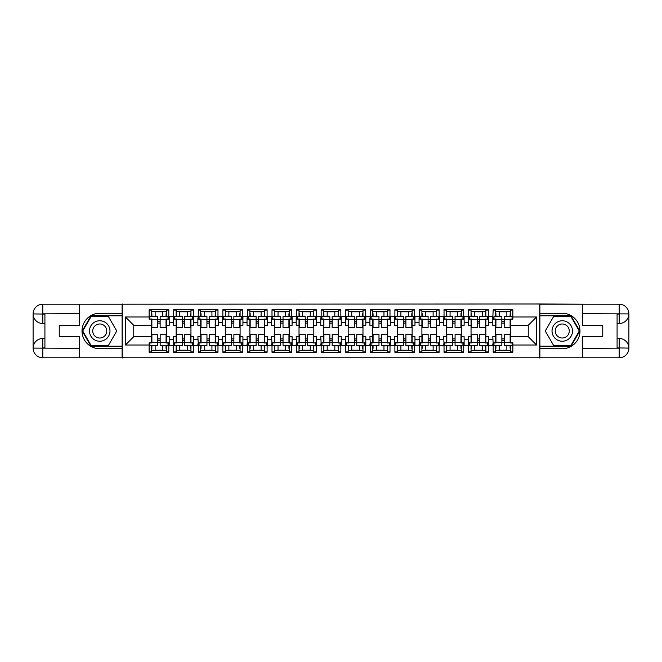 <?xml version="1.0" encoding="UTF-8"?>
<svg xmlns="http://www.w3.org/2000/svg" width="662" height="662" viewBox="0 0 662 662"><rect width="100%" height="100%" fill="white"/><g stroke="black" fill="none" stroke-linecap="round" stroke-linejoin="round"><path stroke-width="0.99" d="M75.319 357.778L586.681 357.778M495.623 319.018L495.623 325.332L492.793 325.332L492.793 316.668L488.697 316.668L488.697 325.332L485.858 325.332L485.858 319.043M485.858 319.183L488.299 319.183L488.299 309.733L468.605 309.733L468.605 318.083L468.216 316.668L464.12 316.668L464.12 325.332L461.282 325.332L461.282 319.043M493.182 343.917L492.793 336.668L495.623 336.668L495.623 342.817L493.182 342.817L493.182 352.267L512.876 352.267L512.876 342.817L510.435 342.817L510.435 336.668L528.235 336.668L528.235 325.332L510.435 325.332L510.435 319.043M461.282 319.183L463.723 319.183L463.723 309.733L444.028 309.733L444.028 318.083L443.639 316.668L439.543 316.668L439.543 325.332L436.705 325.332L436.705 319.043M468.605 343.917L468.216 336.668L471.046 336.668L471.046 342.817L468.605 342.817L468.605 352.267L488.299 352.267L488.299 342.817L485.858 342.982M436.705 319.183L439.146 319.183L439.146 309.733L419.46 309.733L419.46 318.083L419.063 316.668L414.966 316.668L414.966 325.332L412.128 325.332L412.128 319.043M444.028 343.917L443.639 336.668L446.478 336.668L446.478 342.817L444.028 342.817L444.028 352.267L463.723 352.267L463.723 342.817L461.282 342.982M412.128 319.183L414.569 319.183L414.569 309.733L394.883 309.733L394.883 318.083L394.486 316.668L390.39 316.668L390.39 325.332L387.551 325.332L387.551 319.043M419.46 343.917L419.063 336.668L421.901 336.668L421.901 342.817L419.46 342.817L419.46 352.267L439.146 352.267L439.146 342.817L436.705 342.982M387.551 319.183L390.001 319.183L390.001 309.733L370.306 309.733L370.306 318.083L369.909 316.668L365.813 316.668L365.813 325.332L362.983 325.332L362.983 319.043M394.883 343.917L394.486 336.668L397.324 336.668L397.324 342.817L394.883 342.817L394.883 352.267L414.569 352.267L414.569 342.817L412.128 342.982M362.983 319.183L365.424 319.183L365.424 309.733L345.73 309.733L345.73 318.083L345.332 316.668L341.236 316.668L341.236 325.332L338.406 325.332L338.406 319.043M370.306 343.917L369.909 336.668L372.747 336.668L372.747 342.817L370.306 342.817L370.306 352.267L390.001 352.267L390.001 342.817L387.551 342.982M338.406 319.183L340.847 319.183L340.847 309.733L321.153 309.733L321.153 318.083L320.764 316.668L316.668 316.668L316.668 325.332L313.829 325.332L313.829 319.043M345.73 343.917L345.332 336.668L348.171 336.668L348.171 342.817L345.73 342.817L345.73 352.267L365.424 352.267L365.424 342.817L362.983 342.982M313.829 319.183L316.27 319.183L316.27 309.733L296.576 309.733L296.576 318.083L296.187 316.668L292.091 316.668L292.091 325.332L289.253 325.332L289.253 319.043M321.153 343.917L320.764 336.668L323.594 336.668L323.594 342.817L321.153 342.817L321.153 352.267L340.847 352.267L340.847 342.817L338.406 342.982M289.253 319.183L291.694 319.183L291.694 309.733L271.999 309.733L271.999 318.083L271.61 316.668L267.514 316.668L267.514 325.332L264.676 325.332L264.676 319.043M296.576 343.917L296.187 336.668L299.017 336.668L299.017 342.817L296.576 342.817L296.576 352.267L316.27 352.267L316.27 342.817L313.829 342.982M264.676 319.183L267.117 319.183L267.117 309.733L247.431 309.733L247.431 318.083L247.034 316.668L242.937 316.668L242.937 325.332L240.099 325.332L240.099 319.043M271.999 343.917L271.61 336.668L274.449 336.668L274.449 342.817L271.999 342.817L271.999 352.267L291.694 352.267L291.694 342.817L289.253 342.982M240.099 319.183L242.54 319.183L242.54 309.733L222.854 309.733L222.854 318.083L222.457 316.668L218.361 316.668L218.361 325.332L215.522 325.332L215.522 319.043M247.431 343.917L247.034 336.668L249.872 336.668L249.872 342.817L247.431 342.817L247.431 352.267L267.117 352.267L267.117 342.817L264.676 342.982M215.522 319.183L217.972 319.183L217.972 309.733L198.277 309.733L198.277 318.083L197.88 316.668L193.784 316.668L193.784 325.332L190.954 325.332L190.954 319.043M222.854 343.917L222.457 336.668L225.295 336.668L225.295 342.817L222.854 342.817L222.854 352.267L242.54 352.267L242.54 342.817L240.099 342.982M190.954 319.183L193.395 319.183L193.395 309.733L173.701 309.733L173.701 318.083L173.303 316.668L169.207 316.668L169.207 325.332L166.377 325.332L166.377 319.043M198.277 343.917L197.88 336.668L200.718 336.668L200.718 342.817L198.277 342.817L198.277 352.267L217.972 352.267L217.972 342.817L215.522 342.982M492.793 343.917L492.793 345.332L488.697 345.332L488.697 336.668L485.858 336.668L485.858 342.817M468.216 343.917L468.216 345.332L464.12 345.332L464.12 336.668L461.282 336.668L461.282 342.817M443.639 343.917L443.639 345.332L439.543 345.332L439.543 336.668L436.705 336.668L436.705 342.817M419.063 343.917L419.063 345.332L414.966 345.332L414.966 336.668L412.128 336.668L412.128 342.817M394.486 343.917L394.486 345.332L390.39 345.332L390.39 336.668L387.551 336.668L387.551 342.817M369.909 343.917L369.909 345.332L365.813 345.332L365.813 336.668L362.983 336.668L362.983 342.817M345.332 343.917L345.332 345.332L341.236 345.332L341.236 336.668L338.406 336.668L338.406 342.817M320.764 343.917L320.764 345.332L316.668 345.332L316.668 336.668L313.829 336.668L313.829 342.817M296.187 343.917L296.187 345.332L292.091 345.332L292.091 336.668L289.253 336.668L289.253 342.817M271.61 343.917L271.61 345.332L267.514 345.332L267.514 336.668L264.676 336.668L264.676 342.817M247.034 343.917L247.034 345.332L242.937 345.332L242.937 336.668L240.099 336.668L240.099 342.817M222.457 343.917L222.457 345.332L218.361 345.332L218.361 336.668L215.522 336.668L215.522 342.817M197.88 343.917L197.88 345.332L193.784 345.332L193.784 336.668L190.954 336.668L190.954 342.817L193.395 342.817L193.395 352.267L173.701 352.267L173.303 336.668L176.142 336.668L176.142 342.817L173.701 342.817L173.701 343.917M166.377 319.183L168.818 319.183L168.818 309.733L149.124 309.733L149.124 319.183L151.565 319.018M173.303 343.917L173.303 345.332L169.207 345.332L169.207 336.668L166.377 336.668L166.377 342.817L168.818 342.817L168.818 352.267L149.124 352.267L149.124 345.018L125.416 345.018L125.416 316.982L149.124 316.982M166.377 316.146L166.377 310.073L168.818 310.073M168.818 351.927L166.377 351.927L166.377 345.878M166.377 336.668L166.377 325.332M176.142 319.018L176.142 325.332L173.303 325.332L173.303 318.083M176.142 336.668L176.142 325.332M173.701 351.927L176.142 351.927L176.142 345.854M176.142 316.122L176.142 310.073L173.701 310.073M190.954 316.146L190.954 310.073L193.395 310.073M193.395 351.927L190.954 351.927L190.954 345.878M190.954 336.668L190.954 325.332M200.718 319.018L200.718 325.332L197.88 325.332L197.88 318.083M200.718 336.668L200.718 325.332M198.277 351.927L200.718 351.927L200.718 345.854M200.718 316.122L200.718 310.073L198.277 310.073M215.522 316.146L215.522 310.073L217.972 310.073M217.972 351.927L215.522 351.927L215.522 345.878M215.522 336.668L215.522 325.332M225.295 319.018L225.295 325.332L222.457 325.332L222.457 318.083M225.295 336.668L225.295 325.332M222.854 351.927L225.295 351.927L225.295 345.854M225.295 316.122L225.295 310.073L222.854 310.073M240.099 316.146L240.099 310.073L242.54 310.073M242.54 351.927L240.099 351.927L240.099 345.878M240.099 336.668L240.099 325.332M249.872 319.018L249.872 325.332L247.034 325.332L247.034 318.083M249.872 336.668L249.872 325.332M247.431 351.927L249.872 351.927L249.872 345.854M249.872 316.122L249.872 310.073L247.431 310.073M264.676 316.146L264.676 310.073L267.117 310.073M267.117 351.927L264.676 351.927L264.676 345.878M264.676 336.668L264.676 325.332M274.449 319.018L274.449 325.332L271.61 325.332L271.61 318.083M274.449 336.668L274.449 325.332M271.999 351.927L274.449 351.927L274.449 345.854M274.449 316.122L274.449 310.073L271.999 310.073M289.253 316.146L289.253 310.073L291.694 310.073M291.694 351.927L289.253 351.927L289.253 345.878M289.253 336.668L289.253 325.332M299.017 319.018L299.017 325.332L296.187 325.332L296.187 318.083M299.017 336.668L299.017 325.332M296.576 351.927L299.017 351.927L299.017 345.854M299.017 316.122L299.017 310.073L296.576 310.073M313.829 316.146L313.829 310.073L316.27 310.073M316.27 351.927L313.829 351.927L313.829 345.878M313.829 336.668L313.829 325.332M323.594 319.018L323.594 325.332L320.764 325.332L320.764 318.083M323.594 336.668L323.594 325.332M321.153 351.927L323.594 351.927L323.594 345.854M323.594 316.122L323.594 310.073L321.153 310.073M338.406 316.146L338.406 310.073L340.847 310.073M340.847 351.927L338.406 351.927L338.406 345.878M338.406 336.668L338.406 325.332M348.171 319.018L348.171 325.332L345.332 325.332L345.332 318.083M348.171 336.668L348.171 325.332M345.73 351.927L348.171 351.927L348.171 345.854M348.171 316.122L348.171 310.073L345.73 310.073M362.983 316.146L362.983 310.073L365.424 310.073M365.424 351.927L362.983 351.927L362.983 345.878M362.983 336.668L362.983 325.332M372.747 319.018L372.747 325.332L369.909 325.332L369.909 318.083M372.747 336.668L372.747 325.332M370.306 351.927L372.747 351.927L372.747 345.854M372.747 316.122L372.747 310.073L370.306 310.073M387.551 316.146L387.551 310.073L390.001 310.073M390.001 351.927L387.551 351.927L387.551 345.878M387.551 336.668L387.551 325.332M397.324 319.018L397.324 325.332L394.486 325.332L394.486 318.083M397.324 336.668L397.324 325.332M394.883 351.927L397.324 351.927L397.324 345.854M397.324 316.122L397.324 310.073L394.883 310.073M412.128 316.146L412.128 310.073L414.569 310.073M414.569 351.927L412.128 351.927L412.128 345.878M412.128 336.668L412.128 325.332M421.901 319.018L421.901 325.332L419.063 325.332L419.063 318.083M421.901 336.668L421.901 325.332M419.46 351.927L421.901 351.927L421.901 345.854M421.901 316.122L421.901 310.073L419.46 310.073M436.705 316.146L436.705 310.073L439.146 310.073M439.146 351.927L436.705 351.927L436.705 345.878M436.705 336.668L436.705 325.332M446.478 319.018L446.478 325.332L443.639 325.332L443.639 318.083M446.478 336.668L446.478 325.332M444.028 351.927L446.478 351.927L446.478 345.854M446.478 316.122L446.478 310.073L444.028 310.073M461.282 316.146L461.282 310.073L463.723 310.073M463.723 351.927L461.282 351.927L461.282 345.878M461.282 336.668L461.282 325.332M471.046 319.018L471.046 325.332L468.216 325.332L468.216 318.083M471.046 336.668L471.046 325.332M468.605 351.927L471.046 351.927L471.046 345.854M471.046 316.122L471.046 310.073L468.605 310.073M485.858 316.146L485.858 310.073L488.299 310.073M488.299 351.927L485.858 351.927L485.858 345.878M485.858 336.668L485.858 325.332M495.623 336.668L495.623 325.332M493.182 351.927L495.623 351.927L495.623 345.854M495.623 316.122L495.623 310.073L493.182 310.073M586.681 304.222L539.737 303.982L539.737 358.018M539.737 303.982L75.319 304.222M122.263 358.018L122.263 303.982M510.435 319.183L512.876 319.183L512.876 309.733L493.182 309.733L492.793 318.083M495.623 319.183L493.182 319.183L493.182 318.083M471.046 319.183L468.605 319.183L468.605 318.083M446.478 319.183L444.028 319.183L444.028 318.083M421.901 319.183L419.46 319.183L419.46 318.083M397.324 319.183L394.883 319.183L394.883 318.083M372.747 319.183L370.306 319.183L370.306 318.083M348.171 319.183L345.73 319.183L345.73 318.083M323.594 319.183L321.153 319.183L321.153 318.083M299.017 319.183L296.576 319.183L296.576 318.083M274.449 319.183L271.999 319.183L271.999 318.083M249.872 319.183L247.431 319.183L247.431 318.083M225.295 319.183L222.854 319.183L222.854 318.083M200.718 319.183L198.277 319.183L198.277 318.083M176.142 319.183L173.701 319.183L173.701 318.083M151.565 325.332L133.765 325.332L133.765 336.668L151.565 336.668L151.565 319.183M510.435 336.668L510.435 325.332M151.565 336.668L151.565 342.817L149.124 342.817L149.124 345.018M149.124 351.927L151.565 351.927L151.565 345.854M151.565 316.122L151.565 310.073L149.124 310.073M151.565 311.504L166.377 311.504M151.565 350.496L166.377 350.496M155.148 345.862L155.148 350.496M162.794 350.496L162.794 345.87M155.148 311.504L155.148 316.13M162.794 316.138L162.794 311.504M176.142 311.504L190.954 311.504M176.142 350.496L190.954 350.496M200.718 311.504L215.522 311.504M200.718 350.496L215.522 350.496M225.295 311.504L240.099 311.504M225.295 350.496L240.099 350.496M249.872 311.504L264.676 311.504M249.872 350.496L264.676 350.496M274.449 311.504L289.253 311.504M274.449 350.496L289.253 350.496M299.017 311.504L313.829 311.504M299.017 350.496L313.829 350.496M323.594 311.504L338.406 311.504M323.594 350.496L338.406 350.496M348.171 311.504L362.983 311.504M348.171 350.496L362.983 350.496M372.747 311.504L387.551 311.504M372.747 350.496L387.551 350.496M397.324 311.504L412.128 311.504M397.324 350.496L412.128 350.496M421.901 311.504L436.705 311.504M421.901 350.496L436.705 350.496M446.478 311.504L461.282 311.504M446.478 350.496L461.282 350.496M471.046 311.504L485.858 311.504M471.046 350.496L485.858 350.496M510.435 316.146L510.435 310.073L512.876 310.073M512.876 351.927L510.435 351.927L510.435 345.878M495.623 311.504L510.435 311.504M495.623 350.496L510.435 350.496M179.725 345.862L179.725 350.496M187.371 350.496L187.371 345.87M179.725 311.504L179.725 316.13M187.371 316.138L187.371 311.504M376.33 311.504L376.33 316.13M383.968 316.138L383.968 311.504M400.907 345.862L400.907 350.496M408.545 350.496L408.545 345.87M400.907 311.504L400.907 316.13M408.545 316.138L408.545 311.504M425.484 345.862L425.484 350.496M433.122 350.496L433.122 345.87M351.754 345.862L351.754 350.496M359.4 350.496L359.4 345.87M351.754 311.504L351.754 316.13M359.4 316.138L359.4 311.504M376.33 345.862L376.33 350.496M383.968 350.496L383.968 345.87M425.484 311.504L425.484 316.13M433.122 316.138L433.122 311.504M450.061 345.862L450.061 350.496M457.699 350.496L457.699 345.87M450.061 311.504L450.061 316.13M457.699 316.138L457.699 311.504M474.629 345.862L474.629 350.496M482.275 350.496L482.275 345.87M474.629 311.504L474.629 316.13M482.275 316.138L482.275 311.504M499.206 345.862L499.206 350.496M506.852 350.496L506.852 345.87M499.206 311.504L499.206 316.13M506.852 316.138L506.852 311.504M204.301 345.862L204.301 350.496M211.939 350.496L211.939 345.87M204.301 311.504L204.301 316.13M211.939 316.138L211.939 311.504M253.455 345.862L253.455 350.496M261.093 350.496L261.093 345.87M228.878 311.504L228.878 316.13M236.516 316.138L236.516 311.504M228.878 345.862L228.878 350.496M236.516 350.496L236.516 345.87M253.455 311.504L253.455 316.13M261.093 316.138L261.093 311.504M278.032 345.862L278.032 350.496M285.67 350.496L285.67 345.87M278.032 311.504L278.032 316.13M285.67 316.138L285.67 311.504M302.6 345.862L302.6 350.496M310.246 350.496L310.246 345.87M302.6 311.504L302.6 316.13M310.246 316.138L310.246 311.504M327.177 345.862L327.177 350.496M334.823 350.496L334.823 345.87M327.177 311.504L327.177 316.13M334.823 316.138L334.823 311.504M173.303 322.336L169.207 322.336M169.207 339.664L173.303 339.664M197.88 322.336L193.784 322.336M193.784 339.664L197.88 339.664M492.793 322.336L488.697 322.336M468.216 322.336L464.12 322.336M443.639 322.336L439.543 322.336M419.063 322.336L414.966 322.336M394.486 322.336L390.39 322.336M369.909 322.336L365.813 322.336M345.332 322.336L341.236 322.336M320.764 322.336L316.668 322.336M296.187 322.336L292.091 322.336M271.61 322.336L267.514 322.336M247.034 322.336L242.937 322.336M222.457 322.336L218.361 322.336M488.697 339.664L492.793 339.664M464.12 339.664L468.216 339.664M439.543 339.664L443.639 339.664M414.966 339.664L419.063 339.664M390.39 339.664L394.486 339.664M365.813 339.664L369.909 339.664M341.236 339.664L345.332 339.664M316.668 339.664L320.764 339.664M292.091 339.664L296.187 339.664M267.514 339.664L271.61 339.664M242.937 339.664L247.034 339.664M218.361 339.664L222.457 339.664M512.876 316.982L536.584 316.982L528.235 325.332M536.584 316.982L536.584 345.018L528.235 336.668M133.765 325.332L125.416 316.982M133.765 336.668L125.416 345.018M159.079 350.223L162.215 350.496M162.794 350.223L155.148 350.215M166.063 345.878L166.054 348.336M151.879 345.854L151.879 348.311M157.796 340.442L160.163 340.442M166.071 342.544L160.163 342.535L160.171 334.467L166.079 334.476L166.063 342.982L168.032 342.99L168.032 345.44L160.154 345.423L160.154 345.87L168.032 345.887L168.032 345.44M160.163 342.279L157.796 342.279M157.788 345.423L157.813 334.467L151.904 334.451L151.888 342.957L149.918 342.957L149.918 345.854L157.788 345.862L157.788 345.423L149.918 345.407M160.163 342.535L160.154 345.423M183.655 350.223L186.792 350.496M187.371 350.223L179.725 350.215M190.639 345.878L190.631 348.336M176.456 345.854L176.456 348.311M182.373 340.442L184.739 340.442M190.639 342.544L184.731 342.535L184.748 334.467L190.656 334.476L190.639 342.982L192.609 342.99L192.609 345.44L184.731 345.423L184.731 345.87L192.609 345.887L192.609 345.44M184.739 342.279L182.373 342.279M182.364 345.423L182.389 334.467L176.481 334.451L176.464 342.957L174.495 342.957L174.487 345.854L182.364 345.862L182.364 345.423L174.487 345.407M184.731 342.535L184.731 345.423M208.232 350.223L211.368 350.496M211.939 350.223L204.301 350.215M215.216 345.878L215.208 348.336M201.033 345.854L201.033 348.311M206.949 340.442L209.316 340.442M215.216 342.544L209.308 342.535L209.324 334.467L215.233 334.476L215.216 342.982L217.186 342.99L217.186 345.44L209.308 345.423L209.308 345.87L217.186 345.887L217.186 345.44M209.308 342.279L206.949 342.279M206.941 345.423L206.958 334.467L201.058 334.451L201.041 342.957L199.072 342.957L199.063 345.854L206.941 345.862L206.941 345.423L199.063 345.407M209.308 342.535L209.308 345.423M232.809 350.223L235.945 350.496M236.516 350.223L228.878 350.215M239.785 345.878L239.785 348.336M225.61 345.854L225.61 348.311M231.526 340.442L233.893 340.442M239.793 342.544L233.885 342.535L233.901 334.467L239.81 334.476L239.793 342.982L241.762 342.99L241.754 345.44L233.885 345.423L233.885 345.87L241.754 345.887L241.754 345.44M233.885 342.279L231.526 342.279M231.518 345.423L231.535 334.467L225.626 334.451L225.618 342.957L223.648 342.957L223.64 345.854L231.518 345.862L231.518 345.423L223.64 345.407M233.885 342.535L233.885 345.423M257.386 350.223L260.522 350.496M261.093 350.223L253.455 350.215M264.361 345.878L264.361 348.336M250.186 345.854L250.178 348.311M256.103 340.442L258.461 340.442M264.37 342.544L258.461 342.535L258.478 334.467L264.386 334.476L264.37 342.982L266.339 342.99L266.331 345.44L258.453 345.423L258.453 345.87L266.331 345.887L266.331 345.44M258.461 342.279L256.103 342.279M256.095 345.423L256.111 334.467L250.203 334.451L250.186 342.957L248.225 342.957L248.217 345.854L256.095 345.862L256.095 345.423L248.217 345.407M258.461 342.535L258.453 345.423M281.962 350.223L285.099 350.496M285.67 350.223L278.032 350.215M288.938 345.878L288.938 348.336M274.763 345.854L274.755 348.311M280.68 340.442L283.038 340.442M288.946 342.544L283.038 342.535L283.055 334.467L288.955 334.476L288.946 342.982L290.916 342.99L290.908 345.44L283.03 345.423L283.03 345.87L290.908 345.887L290.908 345.44M283.038 342.279L280.671 342.279M280.671 345.423L280.688 334.467L274.78 334.451L274.763 342.957L272.794 342.957L272.794 345.854L280.671 345.862L280.671 345.423L272.794 345.407M283.038 342.535L283.03 345.423M306.531 350.223L309.675 350.496M310.246 350.223L302.6 350.215M313.515 345.878L313.507 348.336M299.34 345.854L299.332 348.311M305.256 340.442L307.615 340.442M313.523 342.544L307.615 342.535L307.623 334.467L313.531 334.476L313.523 342.982L315.493 342.99L315.484 345.44L307.607 345.423L307.607 345.87L315.484 345.887L315.484 345.44M307.615 342.279L305.248 342.279M305.248 345.423L305.265 334.467L299.356 334.451L299.34 342.957L297.37 342.957L297.37 345.854L305.248 345.862L305.248 345.423L297.37 345.407M307.615 342.535L307.607 345.423M331.108 350.223L334.244 350.496M334.823 350.223L327.177 350.215M338.092 345.878L338.083 348.336M323.908 345.854L323.908 348.311M329.825 340.442L332.192 340.442M338.1 342.544L332.192 342.535L332.2 334.467L338.108 334.476L338.092 342.982L340.061 342.99L340.061 345.44L332.183 345.423L332.183 345.87L340.061 345.887L340.061 345.44M332.192 342.279L329.825 342.279M329.817 345.423L329.841 334.467L323.933 334.451L323.917 342.957L321.947 342.957L321.947 345.854L329.817 345.862L329.817 345.423L321.947 345.407M332.192 342.535L332.183 345.423M355.684 350.223L358.821 350.496M359.4 350.223L351.754 350.215M362.668 345.878L362.66 348.336M348.485 345.854L348.485 348.311M354.402 340.442L356.768 340.442M362.668 342.544L356.76 342.535L356.777 334.467L362.685 334.476L362.668 342.982L364.638 342.99L364.638 345.44L356.76 345.423L356.76 345.87L364.638 345.887L364.638 345.44M356.768 342.279L354.402 342.279M354.393 345.423L354.418 334.467L348.51 334.451L348.493 342.957L346.524 342.957L346.516 345.854L354.393 345.862L354.393 345.423L346.516 345.407M356.76 342.535L356.76 345.423M380.261 350.223L383.397 350.496M383.968 350.223L376.33 350.215M387.245 345.878L387.237 348.336M373.062 345.854L373.062 348.311M378.978 340.442L381.345 340.442M387.245 342.544L381.337 342.535L381.353 334.467L387.262 334.476L387.245 342.982L389.215 342.99L389.215 345.44L381.337 345.423L381.337 345.87L389.215 345.887L389.215 345.44M381.337 342.279L378.978 342.279M378.97 345.423L378.987 334.467L373.087 334.451L373.07 342.957L371.101 342.957L371.092 345.854L378.97 345.862L378.97 345.423L371.092 345.407M381.337 342.535L381.337 345.423M404.838 350.223L407.974 350.496M408.545 350.223L400.907 350.215M411.814 345.878L411.814 348.336M397.639 345.854L397.639 348.311M403.555 340.442L405.922 340.442M411.822 342.544L405.914 342.535L405.93 334.467L411.838 334.476L411.822 342.982L413.791 342.99L413.783 345.44L405.914 345.423L405.914 345.87L413.783 345.887L413.783 345.44M405.914 342.279L403.555 342.279M403.547 345.423L403.563 334.467L397.655 334.451L397.647 342.957L395.677 342.957L395.669 345.854L403.547 345.862L403.547 345.423L395.669 345.407M405.914 342.535L405.914 345.423M429.415 350.223L432.551 350.496M433.122 350.223L425.484 350.215M436.39 345.878L436.39 348.336M422.215 345.854L422.207 348.311M428.132 340.442L430.49 340.442M436.399 342.544L430.49 342.535L430.507 334.467L436.415 334.476L436.399 342.982L438.368 342.99L438.36 345.44L430.482 345.423L430.482 345.87L438.36 345.887L438.36 345.44M430.49 342.279L428.132 342.279M428.124 345.423L428.14 334.467L422.232 334.451L422.215 342.957L420.254 342.957L420.246 345.854L428.124 345.862L428.124 345.423L420.246 345.407M430.49 342.535L430.482 345.423M453.991 350.223L457.128 350.496M457.699 350.223L450.061 350.215M460.967 345.878L460.967 348.336M446.792 345.854L446.784 348.311M452.709 340.442L455.067 340.442M460.975 342.544L455.067 342.535L455.084 334.467L460.984 334.476L460.975 342.982L462.945 342.99L462.937 345.44L455.059 345.423L455.059 345.87L462.937 345.887L462.937 345.44M455.067 342.279L452.7 342.279M452.7 345.423L452.717 334.467L446.809 334.451L446.792 342.957L444.823 342.957L444.823 345.854L452.7 345.862L452.7 345.423L444.823 345.407M455.067 342.535L455.059 345.423M478.56 350.223L481.704 350.496M482.275 350.223L474.629 350.215M485.544 345.878L485.536 348.336M471.369 345.854L471.361 348.311M477.285 340.442L479.644 340.442M485.552 342.544L479.644 342.535L479.652 334.467L485.56 334.476L485.552 342.982L487.522 342.99L487.513 345.44L479.636 345.423L479.636 345.87L487.513 345.887L487.513 345.44M479.644 342.279L477.277 342.279M477.277 345.423L477.294 334.467L471.385 334.451L471.369 342.957L469.399 342.957L469.399 345.854L477.277 345.862L477.277 345.423L469.399 345.407M479.644 342.535L479.636 345.423M503.137 350.223L506.273 350.496M506.852 350.223L499.206 350.215M510.121 345.878L510.112 348.336M495.937 345.854L495.937 348.311M501.854 340.442L504.221 340.442M510.129 342.544L504.221 342.535L504.229 334.467L510.137 334.476L510.121 342.982L512.09 342.99L512.09 345.44L504.212 345.423L504.212 345.87L512.09 345.887L512.09 345.44M504.221 342.279L501.854 342.279M501.846 345.423L501.87 334.467L495.962 334.451L495.946 342.957L493.976 342.957L493.976 345.854L501.846 345.862L501.846 345.423L493.976 345.407M504.221 342.535L504.212 345.423M158.863 311.777L155.727 311.504M155.148 311.777L162.794 311.785M151.879 316.122L151.888 313.664M166.063 316.146L166.063 313.689M160.146 321.558L157.779 321.558M151.871 319.456L157.779 319.465L157.771 327.533L151.863 327.524L151.879 319.018L149.91 319.01L149.91 316.56L157.788 316.577L157.788 316.13L149.91 316.113L149.91 316.56M157.779 319.721L160.146 319.721M160.154 316.577L160.13 327.533L166.038 327.549L166.054 319.043L168.024 319.043L168.024 316.146L160.154 316.138L160.154 316.577L168.024 316.593M157.779 319.465L157.788 316.577M183.44 311.777L180.296 311.504M179.725 311.777L187.371 311.785M176.456 316.122L176.464 313.664M190.631 316.146L190.639 313.689M184.715 321.558L182.356 321.558M176.448 319.456L182.356 319.465L182.348 327.533L176.44 327.524L176.448 319.018L174.478 319.01L174.487 316.56L182.364 316.577L182.364 316.13L174.487 316.113L174.487 316.56M182.356 319.721L184.723 319.721M184.723 316.577L184.706 327.533L190.615 327.549L190.631 319.043L192.601 319.043L192.601 316.146L184.723 316.138L184.723 316.577L192.601 316.593M182.356 319.465L182.364 316.577M208.009 311.777L204.872 311.504M204.301 311.777L211.939 311.785M201.033 316.122L201.033 313.664M215.208 316.146L215.216 313.689M209.291 321.558L206.933 321.558M201.025 319.456L206.933 319.465L206.916 327.533L201.016 327.524L201.025 319.018L199.055 319.01L199.063 316.56L206.941 316.577L206.941 316.13L199.063 316.113L199.063 316.56M206.933 319.721L209.3 319.721M209.3 316.577L209.283 327.533L215.191 327.549L215.208 319.043L217.177 319.043L217.177 316.146L209.3 316.138L209.3 316.577L217.177 316.593M206.933 319.465L206.941 316.577M232.585 311.777L229.449 311.504M228.878 311.777L236.516 311.785M225.61 316.122L225.61 313.664M239.785 316.146L239.793 313.689M233.868 321.558L231.51 321.558M225.601 319.456L231.51 319.465L231.493 327.533L225.585 327.524L225.601 319.018L223.632 319.01L223.64 316.56L231.518 316.577L231.518 316.13L223.64 316.113L223.64 316.56M231.51 319.721L233.868 319.721M233.876 316.577L233.86 327.533L239.768 327.549L239.785 319.043L241.746 319.043L241.754 316.146L233.876 316.138L233.876 316.577L241.754 316.593M231.51 319.465L231.518 316.577M257.162 311.777L254.026 311.504M253.455 311.777L261.093 311.785M250.186 316.122L250.186 313.664M264.361 316.146L264.361 313.689M258.445 321.558L256.078 321.558M250.178 319.456L256.086 319.465L256.07 327.533L250.162 327.524L250.178 319.018L248.209 319.01L248.217 316.56L256.086 316.577L256.086 316.13L248.217 316.113L248.217 316.56M256.086 319.721L258.445 319.721M258.453 316.577L258.437 327.533L264.345 327.549L264.353 319.043L266.323 319.043L266.331 316.146L258.453 316.138L258.453 316.577L266.331 316.593M256.086 319.465L256.086 316.577M281.739 311.777L278.603 311.504M278.032 311.777L285.67 311.785M274.755 316.122L274.763 313.664M288.938 316.146L288.938 313.689M283.022 321.558L280.655 321.558M274.755 319.456L280.663 319.465L280.647 327.533L274.738 327.524L274.755 319.018L272.785 319.01L272.785 316.56L280.663 316.577L280.663 316.13L272.785 316.113L272.785 316.56M280.663 319.721L283.022 319.721M283.03 316.577L283.013 327.533L288.913 327.549L288.93 319.043L290.899 319.043L290.908 316.146L283.03 316.138L283.03 316.577L290.908 316.593M280.663 319.465L280.663 316.577M306.316 311.777L303.179 311.504M302.6 311.777L310.246 311.785M299.332 316.122L299.34 313.664M313.515 316.146L313.515 313.689M307.598 321.558L305.232 321.558M299.332 319.456L305.24 319.465L305.223 327.533L299.315 327.524L299.332 319.018L297.362 319.01L297.362 316.56L305.24 316.577L305.24 316.13L297.362 316.113L297.362 316.56M305.232 319.721L307.598 319.721M307.607 316.577L307.582 327.533L313.49 327.549L313.507 319.043L315.476 319.043L315.484 316.146L307.607 316.138L307.607 316.577L315.484 316.593M305.24 319.465L305.24 316.577M330.892 311.777L327.756 311.504M327.177 311.777L334.823 311.785M323.908 316.122L323.917 313.664M338.092 316.146L338.092 313.689M332.175 321.558L329.808 321.558M323.9 319.456L329.808 319.465L329.8 327.533L323.892 327.524L323.908 319.018L321.939 319.01L321.939 316.56L329.817 316.577L329.817 316.13L321.939 316.113L321.939 316.56M329.808 319.721L332.175 319.721M332.183 316.577L332.159 327.533L338.067 327.549L338.083 319.043L340.053 319.043L340.053 316.146L332.183 316.138L332.183 316.577L340.053 316.593M329.808 319.465L329.817 316.577M355.469 311.777L352.325 311.504M351.754 311.777L359.4 311.785M348.485 316.122L348.493 313.664M362.66 316.146L362.668 313.689M356.744 321.558L354.385 321.558M348.477 319.456L354.385 319.465L354.377 327.533L348.469 327.524L348.477 319.018L346.507 319.01L346.516 316.56L354.393 316.577L354.393 316.13L346.516 316.113L346.516 316.56M354.385 319.721L356.752 319.721M356.752 316.577L356.735 327.533L362.644 327.549L362.66 319.043L364.63 319.043L364.63 316.146L356.752 316.138L356.752 316.577L364.63 316.593M354.385 319.465L354.393 316.577M380.038 311.777L376.901 311.504M376.33 311.777L383.968 311.785M373.062 316.122L373.062 313.664M387.237 316.146L387.245 313.689M381.32 321.558L378.962 321.558M373.054 319.456L378.962 319.465L378.945 327.533L373.045 327.524L373.054 319.018L371.084 319.01L371.092 316.56L378.97 316.577L378.97 316.13L371.092 316.113L371.092 316.56M378.962 319.721L381.329 319.721M381.329 316.577L381.312 327.533L387.22 327.549L387.237 319.043L389.206 319.043L389.206 316.146L381.329 316.138L381.329 316.577L389.206 316.593M378.962 319.465L378.97 316.577M404.614 311.777L401.478 311.504M400.907 311.777L408.545 311.785M397.639 316.122L397.639 313.664M411.814 316.146L411.822 313.689M405.897 321.558L403.539 321.558M397.63 319.456L403.539 319.465L403.522 327.533L397.614 327.524L397.63 319.018L395.661 319.01L395.669 316.56L403.547 316.577L403.547 316.13L395.669 316.113L395.669 316.56M403.539 319.721L405.897 319.721M405.905 316.577L405.889 327.533L411.797 327.549L411.814 319.043L413.775 319.043L413.783 316.146L405.905 316.138L405.905 316.577L413.783 316.593M403.539 319.465L403.547 316.577M429.191 311.777L426.055 311.504M425.484 311.777L433.122 311.785M422.215 316.122L422.215 313.664M436.39 316.146L436.39 313.689M430.474 321.558L428.107 321.558M422.207 319.456L428.115 319.465L428.099 327.533L422.19 327.524L422.207 319.018L420.238 319.01L420.246 316.56L428.115 316.577L428.115 316.13L420.246 316.113L420.246 316.56M428.115 319.721L430.474 319.721M430.482 316.577L430.466 327.533L436.374 327.549L436.382 319.043L438.352 319.043L438.36 316.146L430.482 316.138L430.482 316.577L438.36 316.593M428.115 319.465L428.115 316.577M453.768 311.777L450.632 311.504M450.061 311.777L457.699 311.785M446.784 316.122L446.792 313.664M460.967 316.146L460.967 313.689M455.051 321.558L452.684 321.558M446.784 319.456L452.692 319.465L452.676 327.533L446.767 327.524L446.784 319.018L444.814 319.01L444.814 316.56L452.692 316.577L452.692 316.13L444.814 316.113L444.814 316.56M452.692 319.721L455.051 319.721M455.059 316.577L455.042 327.533L460.942 327.549L460.959 319.043L462.928 319.043L462.937 316.146L455.059 316.138L455.059 316.577L462.937 316.593M452.692 319.465L452.692 316.577M478.345 311.777L475.208 311.504M474.629 311.777L482.275 311.785M471.361 316.122L471.369 313.664M485.544 316.146L485.544 313.689M479.627 321.558L477.261 321.558M471.361 319.456L477.269 319.465L477.252 327.533L471.344 327.524L471.361 319.018L469.391 319.01L469.391 316.56L477.269 316.577L477.269 316.13L469.391 316.113L469.391 316.56M477.261 319.721L479.627 319.721M479.636 316.577L479.611 327.533L485.519 327.549L485.536 319.043L487.505 319.043L487.513 316.146L479.636 316.138L479.636 316.577L487.513 316.593M477.269 319.465L477.269 316.577M502.921 311.777L499.785 311.504M499.206 311.777L506.852 311.785M495.937 316.122L495.946 313.664M510.121 316.146L510.121 313.689M504.204 321.558L501.837 321.558M495.929 319.456L501.837 319.465L501.829 327.533L495.921 327.524L495.937 319.018L493.968 319.01L493.968 316.56L501.846 316.577L501.846 316.13L493.968 316.113L493.968 316.56M501.837 319.721L504.204 319.721M504.212 316.577L504.187 327.533L510.096 327.549L510.112 319.043L512.082 319.043L512.082 316.146L504.212 316.138L504.212 316.577L512.082 316.593M501.837 319.465L501.846 316.577M94.616 322.129A10.236 10.236 0 0 0 90.868 336.122A10.236 10.236 0 0 0 104.861 339.871A10.236 10.236 0 0 0 108.609 325.878A10.236 10.236 0 0 0 94.616 322.129M96.23 324.926A7.009 7.009 0 0 0 93.665 334.509A7.009 7.009 0 0 0 103.239 337.074A7.009 7.009 0 0 0 105.812 327.491A7.009 7.009 0 0 0 96.23 324.926M116.744 331L108.245 345.73L91.232 345.73L82.733 331L91.232 316.27L108.245 316.27L116.744 331M572.506 331A10.236 10.236 0 0 0 562.261 320.764A10.236 10.236 0 0 0 552.025 331A10.236 10.236 0 0 0 562.261 341.236A10.236 10.236 0 0 0 572.506 331M569.27 331A7.009 7.009 0 0 0 562.261 323.991A7.009 7.009 0 0 0 555.253 331A7.009 7.009 0 0 0 562.261 338.009A7.009 7.009 0 0 0 569.27 331M553.755 345.73L545.256 331L553.755 316.27L570.768 316.27L579.267 331L570.768 345.73L553.755 345.73M44.917 323.519L42.79 323.519A9.69 9.69 0 0 1 33.1 313.904A9.69 9.69 0 0 1 42.79 304.222L122.106 304.222L122.106 313.275L99.739 313.275A17.725 17.725 0 0 0 82.014 331A17.725 17.725 0 0 0 99.739 348.725L122.106 348.725L122.106 357.778L42.79 357.778A9.69 9.69 0 0 1 33.1 348.096A9.69 9.69 0 0 1 42.79 338.481L44.917 338.481M122.106 348.725L122.106 313.275M79.572 304.222L79.572 325.406L59.249 325.406L59.249 336.594L79.572 336.594L79.572 357.778M42.79 323.519A9.69 9.69 0 0 1 33.1 313.904L42.79 314.061L42.79 323.519A9.69 9.69 0 0 1 33.1 313.904L33.1 348.096L79.572 348.328M42.79 348.328L42.79 357.778A9.69 9.69 0 0 1 33.1 348.096A9.69 9.69 0 0 1 42.79 338.481L42.79 347.939L44.917 347.939L44.917 314.061L42.79 314.061M122.106 315.799L90.959 315.799L82.187 331L90.959 346.201L122.106 346.201M617.083 338.481L619.21 338.481A9.69 9.69 0 0 1 628.9 348.096A9.69 9.69 0 0 1 619.21 357.778L539.894 357.778L539.894 348.725L562.261 348.725A17.725 17.725 0 0 0 579.986 331A17.725 17.725 0 0 0 562.261 313.275L539.894 313.275L539.894 304.222L619.21 304.222A9.69 9.69 0 0 1 628.9 313.904A9.69 9.69 0 0 1 619.21 323.519L617.083 323.519M539.894 313.275L539.894 348.725M582.428 357.778L582.428 336.594L602.751 336.594L602.751 325.406L582.428 325.406L582.428 304.222M619.21 338.481A9.69 9.69 0 0 1 628.9 348.096L619.21 347.939L619.21 338.481A9.69 9.69 0 0 1 628.9 348.096L628.9 313.904L582.428 313.672M619.21 313.672L619.21 304.222A9.69 9.69 0 0 1 628.9 313.904A9.69 9.69 0 0 1 619.21 323.519L619.21 314.061L617.083 314.061L617.083 347.939L619.21 347.939M539.894 346.201L571.041 346.201L579.813 331L571.041 315.799L539.894 315.799M536.584 345.018L512.876 345.018M157.804 338.919L160.163 338.919M160.138 323.081L157.779 323.081M168.032 344.389L168.818 344.389M149.124 344.389L149.918 344.389M168.024 317.611L168.818 317.611M149.124 317.611L149.91 317.611M182.381 338.919L184.739 338.919M184.715 323.081L182.348 323.081M206.958 338.919L209.316 338.919M209.291 323.081L206.925 323.081M231.526 338.919L233.893 338.919M233.868 323.081L231.501 323.081M256.103 338.919L258.47 338.919M258.445 323.081L256.078 323.081M280.68 338.919L283.046 338.919M283.013 323.081L280.655 323.081M305.256 338.919L307.623 338.919M307.59 323.081L305.232 323.081M329.833 338.919L332.192 338.919M332.167 323.081L329.808 323.081M354.41 338.919L356.768 338.919M356.744 323.081L354.377 323.081M378.987 338.919L381.345 338.919M381.32 323.081L378.954 323.081M403.555 338.919L405.922 338.919M405.897 323.081L403.53 323.081M428.132 338.919L430.499 338.919M430.474 323.081L428.107 323.081M452.709 338.919L455.075 338.919M455.042 323.081L452.684 323.081M477.285 338.919L479.652 338.919M479.619 323.081L477.261 323.081M501.862 338.919L504.221 338.919M504.196 323.081L501.837 323.081M192.609 344.389L193.395 344.389M173.701 344.389L174.495 344.389M512.09 344.389L512.876 344.389M512.082 317.611L512.876 317.611M493.182 344.389L493.976 344.389M493.182 317.611L493.968 317.611M487.513 344.389L488.299 344.389M487.505 317.611L488.299 317.611M468.605 344.389L469.399 344.389M468.605 317.611L469.391 317.611M462.937 344.389L463.723 344.389M462.928 317.611L463.723 317.611M444.028 344.389L444.823 344.389M444.028 317.611L444.814 317.611M438.368 344.389L439.146 344.389M438.36 317.611L439.146 317.611M419.46 344.389L420.246 344.389M419.46 317.611L420.238 317.611M413.791 344.389L414.569 344.389M413.783 317.611L414.569 317.611M394.883 344.389L395.669 344.389M394.883 317.611L395.661 317.611M389.206 317.611L390.001 317.611M389.215 344.389L390.001 344.389M370.306 317.611L371.092 317.611M370.306 344.389L371.101 344.389M364.638 344.389L365.424 344.389M364.63 317.611L365.424 317.611M345.73 344.389L346.524 344.389M345.73 317.611L346.516 317.611M340.061 344.389L340.847 344.389M340.053 317.611L340.847 317.611M321.153 344.389L321.947 344.389M321.153 317.611L321.939 317.611M315.484 344.389L316.27 344.389M315.476 317.611L316.27 317.611M296.576 344.389L297.37 344.389M296.576 317.611L297.362 317.611M290.908 344.389L291.694 344.389M290.899 317.611L291.694 317.611M271.999 344.389L272.794 344.389M271.999 317.611L272.785 317.611M266.339 344.389L267.117 344.389M266.331 317.611L267.117 317.611M247.431 344.389L248.217 344.389M247.431 317.611L248.209 317.611M241.754 317.611L242.54 317.611M241.762 344.389L242.54 344.389M222.854 317.611L223.632 317.611M222.854 344.389L223.64 344.389M217.186 344.389L217.972 344.389M217.177 317.611L217.972 317.611M198.277 344.389L199.072 344.389M198.277 317.611L199.063 317.611M192.601 317.611L193.395 317.611M173.701 317.611L174.487 317.611M160.163 342.651L157.796 342.651M157.796 342.535L151.888 342.527M184.731 342.651L182.373 342.651M182.373 342.535L176.464 342.527M209.308 342.651L206.949 342.651M206.949 342.535L201.041 342.527M233.885 342.651L231.526 342.651M231.526 342.535L225.618 342.527M258.461 342.651L256.095 342.651M256.095 342.535L250.195 342.527M283.038 342.651L280.671 342.651M280.671 342.535L274.763 342.527M307.615 342.651L305.248 342.651M305.248 342.535L299.34 342.527M332.192 342.651L329.825 342.651M329.825 342.535L323.917 342.527M356.76 342.651L354.402 342.651M354.402 342.535L348.493 342.527M381.337 342.651L378.978 342.651M378.978 342.535L373.07 342.527M405.914 342.651L403.555 342.651M403.555 342.535L397.647 342.527M430.49 342.651L428.124 342.651M428.124 342.535L422.224 342.527M455.067 342.651L452.7 342.651M452.7 342.535L446.792 342.527M479.644 342.651L477.277 342.651M477.277 342.535L471.369 342.527M504.221 342.651L501.854 342.651M501.854 342.535L495.946 342.527M157.779 319.349L160.146 319.349M160.146 319.465L166.054 319.473M182.356 319.349L184.723 319.349M184.723 319.465L190.631 319.473M206.933 319.349L209.3 319.349M209.3 319.465L215.208 319.473M231.51 319.349L233.876 319.349M233.876 319.465L239.776 319.473M256.086 319.349L258.445 319.349M258.445 319.465L264.353 319.473M280.663 319.349L283.022 319.349M283.022 319.465L288.93 319.473M305.24 319.349L307.598 319.349M307.598 319.465L313.507 319.473M329.808 319.349L332.175 319.349M332.175 319.465L338.083 319.473M354.385 319.349L356.752 319.349M356.752 319.465L362.66 319.473M378.962 319.349L381.329 319.349M381.329 319.465L387.237 319.473M403.539 319.349L405.905 319.349M405.905 319.465L411.805 319.473M428.115 319.349L430.474 319.349M430.474 319.465L436.382 319.473M452.692 319.349L455.051 319.349M455.051 319.465L460.959 319.473M477.269 319.349L479.627 319.349M479.627 319.465L485.536 319.473M501.837 319.349L504.204 319.349M504.204 319.465L510.112 319.473M79.572 313.672L42.558 313.838M33.1 348.096A9.69 9.69 0 0 1 42.79 338.481M33.1 313.904A9.69 9.69 0 0 1 42.79 304.222L42.79 313.672M582.428 348.328L619.442 348.162M628.9 313.904A9.69 9.69 0 0 1 619.21 323.519M628.9 348.096A9.69 9.69 0 0 1 619.21 357.778L619.21 348.328"/></g></svg>
